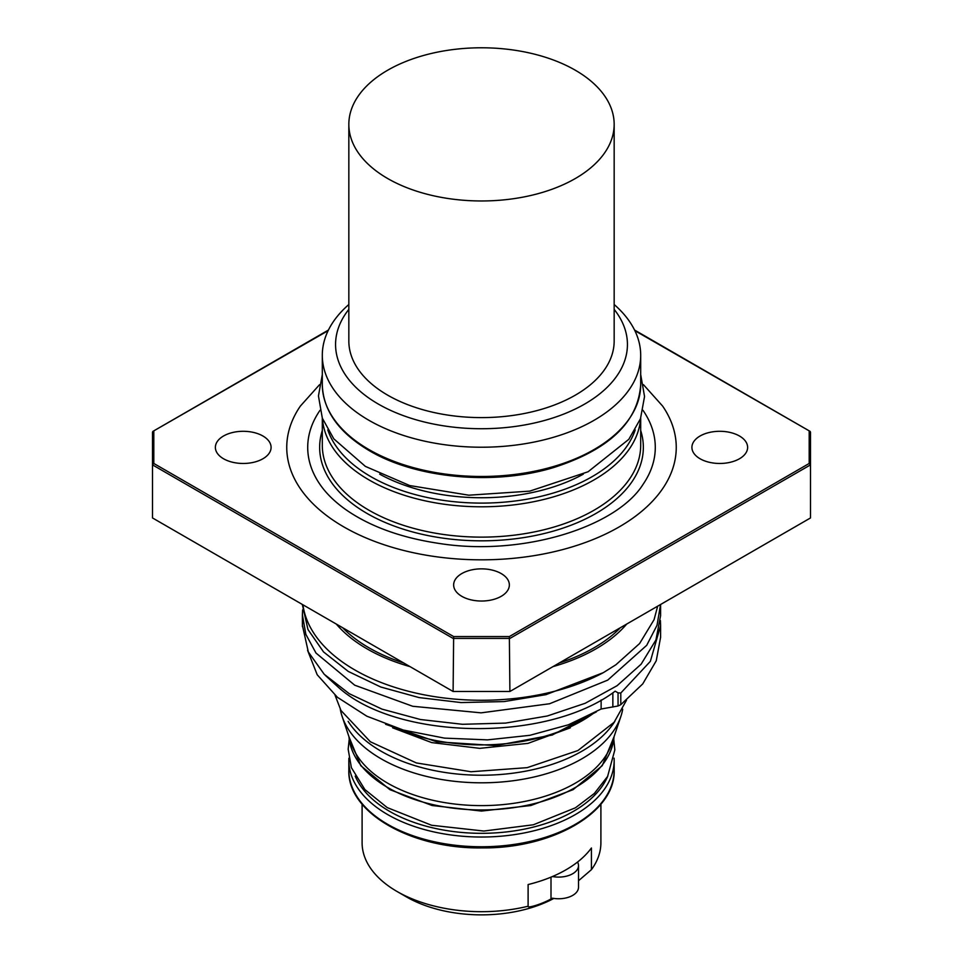 <?xml version="1.0" encoding="UTF-8"?>
<svg xmlns="http://www.w3.org/2000/svg" width="963" height="963" viewBox="0 0 963 963"><rect width="100%" height="100%" fill="white"/><g stroke="black" fill="none" stroke-linecap="round" stroke-linejoin="round"><path stroke-width="1.44" d="M660.582 604.499L657.019 625.312L646.703 645.33L607.737 680.119L549.584 703.748L481.115 712.849L412.706 706.276L354.721 685.199L315.984 653.034L305.849 634.34L302.406 614.863L302.623 609.868M660.401 620.569L660.594 625.697L650.362 661.34L620.786 693.035L618.041 692.854L615.176 691.169C545.937 743.472 395.384 740.029 337.7 686.655L325.325 675.388M601.129 699.969L601.129 709.021L618.053 705.987L620.798 704.687L642.73 683.911L656.248 660.787L660.582 637.362M302.406 625.36L308.329 651.975L324.23 674.293L349.292 693.709L381.974 709.117L420.47 719.517L462.469 724.296L505.587 723.093L547.309 715.99L585.203 703.279L617.114 685.692L641.129 664.181L655.923 639.974L660.582 615.694M302.406 604.86L307.967 629.525L323.532 651.915L348.317 671.452L380.77 687.016L419.098 697.585L461.024 702.569L504.143 701.57L545.961 694.66L603.332 672.655L615.947 664.723L639.601 643.537L654.07 619.678L657.669 606.184M601.129 709.021L568.387 724.802L529.867 735.311L487.519 739.873L444.509 738.127L403.304 730.05L366.867 716.219L337.411 697.296L317.188 674.738L307.582 650.338M302.936 604.8A179.094 103.402 0 0 0 416.245 693.155A179.094 103.402 0 0 0 603.332 672.655M626.708 624.06A161.844 93.447 180 0 1 552.991 666.625M410.009 666.625A161.844 93.447 180 0 1 336.292 624.06M403.69 662.977A159.196 91.906 180 0 1 368.925 647.774A159.196 91.906 180 0 1 342.611 627.707M620.389 627.707A159.196 91.906 180 0 1 559.31 662.977M509.896 691.494L810.509 517.938L810.509 464.864L809.185 463.468L509.355 636.567L509.896 691.494L453.104 691.494L453.645 636.567L153.815 463.468L152.491 464.864L152.491 517.938L453.104 691.494M262.923 436.01A27.855 16.082 180 0 1 271.084 447.386A27.855 16.082 180 0 1 243.23 463.468A27.855 16.082 180 0 1 215.375 447.386A27.855 16.082 180 0 1 232.565 432.519A27.855 16.082 180 0 1 262.923 436.01M739.476 436.01A27.855 16.082 180 0 1 747.625 447.386A27.855 16.082 180 0 1 719.77 463.468A27.855 16.082 180 0 1 691.915 447.386A27.855 16.082 180 0 1 709.105 432.519A27.855 16.082 180 0 1 739.476 436.01M501.205 573.575A27.855 16.082 180 0 1 509.355 584.95A27.855 16.082 180 0 1 481.5 601.032A27.855 16.082 180 0 1 453.645 584.95A27.855 16.082 180 0 1 470.835 570.084A27.855 16.082 180 0 1 501.205 573.575M643.44 384.658L662.664 406.121A194.755 112.442 180 0 1 481.5 559.828A194.755 112.442 180 0 1 300.336 406.121L319.56 384.67M320.029 410.286A173.785 100.333 0 0 0 319.836 484.208C325.879 493.08 334.366 501.446 345.308 509.283C369.744 526.424 401.15 537.823 439.549 543.505C522.175 556.59 616.392 527.255 643.164 484.208A173.785 100.333 0 0 0 642.971 410.286M634.87 330.67L810.124 431.4L810.509 464.864L810.509 432.074M152.491 432.074L152.491 464.864L152.876 431.4L328.13 330.67M553.833 898.431A106.135 61.271 180 0 1 406.458 896.914L397.069 891.497A119.4 68.939 0 0 0 528.109 906.219L528.109 884.552A119.4 68.939 0 0 0 552.449 876.535A119.4 68.939 0 0 0 565.931 869.83A119.4 68.939 0 0 0 577.535 862.054A19.898 11.484 180 0 1 578.51 865.605A19.898 11.484 180 0 1 552.449 876.535M578.51 865.605L578.51 887.272A19.898 11.484 0 0 1 552.449 898.202L551.005 898.936C542.458 903.908 526.797 908.711 528.109 906.219M577.535 862.054A119.4 68.939 0 0 0 591.426 848.006L591.426 869.661A119.4 68.939 0 0 0 600.9 842.757L600.9 804.177M362.1 804.177L362.1 842.757A119.4 68.939 0 0 0 397.069 891.497M591.426 869.661L578.51 880.76M620.858 716.46L611.734 743.592A132.665 76.595 180 0 1 575.308 783.172A132.665 76.595 180 0 1 442.679 802.263A132.665 76.595 180 0 1 351.266 743.592L342.142 716.46A141.946 81.951 0 0 0 439.971 779.223A141.946 81.951 0 0 0 581.869 758.808A141.946 81.951 0 0 0 620.858 716.46A141.946 81.951 0 0 0 622.712 709.189M340.288 709.189A141.946 81.951 0 0 0 342.142 716.46M348.835 304.513A159.196 91.906 0 0 0 322.304 355.311A159.196 91.906 0 0 0 368.925 420.301A159.196 91.906 0 0 0 542.422 440.223A159.196 91.906 0 0 0 640.696 355.311A159.196 91.906 0 0 0 614.165 304.513M614.165 309.376A145.931 84.25 180 0 1 564.8 413.657A145.931 84.25 180 0 1 378.315 404.051A145.931 84.25 180 0 1 348.835 309.376M348.835 124.371L348.835 341.01A132.665 76.595 0 0 0 481.5 417.605A132.665 76.595 0 0 0 614.165 341.01L614.165 124.371A132.665 76.595 0 0 0 532.274 53.615A132.665 76.595 0 0 0 387.692 70.215A132.665 76.595 0 0 0 348.835 124.371A132.665 76.595 0 0 0 481.5 200.966A132.665 76.595 0 0 0 614.165 124.371M618.053 692.866L618.053 705.987M620.798 704.687L620.798 693.035M612.853 707.059L612.853 692.77M592.522 714.004A141.946 81.951 180 0 1 392.013 726.559M509.355 636.567L453.645 636.567M809.185 431.304L809.185 463.468M153.815 463.468L153.815 431.304M322.304 430.533A161.844 93.447 0 0 0 367.059 513.46A161.844 93.447 0 0 0 556.722 530.119A161.844 93.447 0 0 0 640.696 430.533M640.696 418.086L640.696 445.219A159.196 91.906 180 0 1 542.422 530.131A159.196 91.906 180 0 1 368.925 510.209A159.196 91.906 180 0 1 322.304 445.219L322.304 418.086M322.424 418.411A159.196 91.906 0 0 0 368.925 479.875A159.196 91.906 0 0 0 539.593 500.459A159.196 91.906 0 0 0 640.576 418.411M635.195 429.907A156.548 90.378 180 0 1 527.327 499.147A156.548 90.378 180 0 1 370.803 476.625A156.548 90.378 180 0 1 327.805 429.907M379.663 474.133A147.255 85.021 0 0 0 583.349 474.133M152.491 464.864L453.104 638.421L509.896 638.421L810.509 464.864M551.005 898.936L551.005 877.137M348.835 770.183C347.174 812.495 411.309 849.125 482.234 847.897C552.666 848.644 615.778 812.17 614.165 770.183A132.665 76.595 180 0 1 481.5 846.766A132.665 76.595 180 0 1 348.835 770.183L348.835 760.433A132.665 76.595 0 0 0 481.5 837.028A132.665 76.595 0 0 0 614.165 760.433L614.105 758.182M607.785 776.118A130.005 75.066 180 0 1 481.5 833.32A130.005 75.066 180 0 1 355.215 776.118M614.033 736.767A132.665 76.595 180 0 1 481.5 809.943A132.665 76.595 180 0 1 348.967 736.767L360.764 765.669L389.907 789.672L432.158 805.525L481.488 811.063L530.842 805.525L573.093 789.672L602.236 765.669L614.033 736.743M348.137 721.347A141.946 81.951 0 0 0 581.869 751.224A141.946 81.951 0 0 0 614.863 721.347M322.304 384.562C323.05 410.503 338.771 432.58 369.479 450.768C416.485 478.695 494.85 485.713 554.134 467.392C609.302 449.528 638.156 421.914 640.696 384.562A159.196 91.906 180 0 1 542.422 469.475A159.196 91.906 180 0 1 368.925 449.552A159.196 91.906 180 0 1 322.304 384.562L322.304 355.311M302.406 615.333L302.406 626.528M660.594 604.487L660.594 615.694M660.594 626.203L660.594 637.362M596.374 711.874L552.232 735.022L495.74 745.603L436.745 741.799L385.585 724.284M626.516 700.197L614.105 722.286L577.956 750.526L527.182 767.655L471.003 771.748L416.353 762.937L370.358 741.763L340.986 710.501L335.064 695.274M392.663 727.823L431.749 742.605L479.718 748.347L527.965 743.376L570.337 727.823M640.696 374.643L644.548 396.503L640.479 418.7L628.839 439.309L588.056 471.774L529.758 491.13L468.812 495.199L409.672 485.545L365.362 466.381L333.812 438.863L322.328 418.171L318.452 395.913L322.304 374.655M634.557 330.044L810.039 431.352M152.961 431.352L328.443 330.044M614.165 770.183L614.165 760.433M348.895 758.182L348.835 760.433M613.78 739.259L614.827 749.924L607.593 776.455L594.34 793.452L575.477 807.776L533.382 824.773L483.859 831.045L431.605 825.267L387.234 807.596L364.869 789.54L351.387 767.655L348.173 749.238L349.22 739.247M640.696 384.562L640.696 355.311"/></g></svg>
